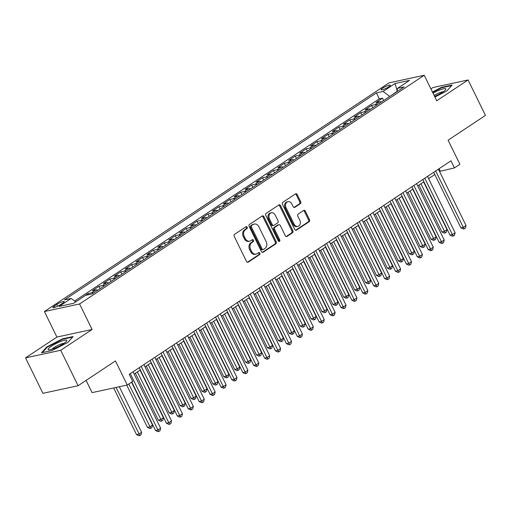 <?xml version="1.0" encoding="UTF-8"?>
<svg xmlns="http://www.w3.org/2000/svg" width="511" height="511" viewBox="0 0 511 511"><rect width="100%" height="100%" fill="white"/><g stroke="black" fill="none" stroke-linecap="round" stroke-linejoin="round"><path stroke-width="0.77" d="M247.215 227.229A1.105 0.875 77.8 0 0 245.989 226.75L234.613 234.3A1.578 1.252 77.8 0 0 234.223 236.401L246.494 261.447A1.578 1.252 77.8 0 0 247.899 262.277A1.578 1.252 77.8 0 0 248.244 262.13L259.62 254.58A1.105 0.875 77.8 0 0 258.668 252.632L257.193 253.609A5.04 4.011 77.8 0 1 256.075 254.088A5.04 4.011 77.8 0 1 251.584 251.431L250.562 249.342A5.04 4.011 77.8 0 1 251.808 242.616L253.277 241.639A1.105 0.875 77.8 0 0 252.325 239.691L250.856 240.668A5.04 4.011 77.8 0 1 249.738 241.147A5.04 4.011 77.8 0 1 245.248 238.49L244.226 236.401A5.04 4.011 77.8 0 1 245.472 229.675L246.941 228.698A1.105 0.875 77.8 0 0 247.215 227.229M249.738 241.147L248.787 241.352A5.04 4.011 77.8 0 1 244.296 238.694L243.274 236.612A5.04 4.011 77.8 0 1 244.52 229.886L245.989 228.909A1.105 0.875 77.8 0 0 245.746 226.91M247.401 262.264L258.668 254.785A1.105 0.875 77.8 0 0 258.425 252.792M256.075 254.088L255.123 254.293A5.04 4.011 77.8 0 1 250.633 251.636L249.611 249.547A5.04 4.011 77.8 0 1 250.856 242.821L252.332 241.85A1.105 0.875 77.8 0 0 252.089 239.851M382.707 88.128A5.136 0.926 -26.1 0 0 381.142 89.732A5.136 0.926 -26.1 0 0 384.023 89.233A5.136 0.926 -26.1 0 0 388.794 86.813A5.136 0.926 -26.1 0 0 390.366 85.209A5.136 0.926 -26.1 0 0 387.479 85.707A5.136 0.926 -26.1 0 0 382.707 88.128M300.276 203.723A1.578 1.252 77.8 0 0 300.666 201.621L297.223 194.595A1.578 1.252 77.8 0 0 295.824 193.765A1.578 1.252 77.8 0 0 295.473 193.912L282.839 202.299A1.578 1.252 77.8 0 0 282.449 204.4L294.719 229.445A1.578 1.252 77.8 0 0 296.125 230.276A1.578 1.252 77.8 0 0 296.476 230.129L309.104 221.742A1.578 1.252 77.8 0 0 309.494 219.641L305.335 211.152A1.578 1.252 77.8 0 0 303.936 210.328A1.578 1.252 77.8 0 0 303.585 210.475L298.181 214.058A1.578 1.252 77.8 0 0 297.792 216.159L299.855 220.369A4.216 3.353 77.8 0 1 297.875 226.392A4.216 3.353 77.8 0 1 294.125 224.169L286.045 207.683A4.216 3.353 77.8 0 1 288.019 201.666A4.216 3.353 77.8 0 1 291.775 203.883L293.122 206.629A1.578 1.252 77.8 0 0 294.521 207.46A1.578 1.252 77.8 0 0 294.873 207.313L300.276 203.723L299.331 203.927A1.578 1.252 77.8 0 0 299.721 201.826L296.278 194.8A1.578 1.252 77.8 0 0 295.364 193.988M60.72 350.284L92.082 329.474L56.906 337.068L25.55 357.879L60.72 350.284L78.087 385.722L115.441 360.932L127.245 385.032L132.7 381.417L129.226 374.327L450.977 160.824L454.445 167.908L459.9 164.293L448.096 140.193L485.45 115.403L468.089 79.965L432.913 87.56L430.914 88.888M92.082 329.474L79.582 303.956L424.232 75.258L436.733 100.776L468.089 79.965M263.932 216.69A1.578 1.252 77.8 0 0 262.526 215.859A1.578 1.252 77.8 0 0 262.181 216.006L249.547 224.393A1.578 1.252 77.8 0 0 249.157 226.494L261.428 251.54A1.578 1.252 77.8 0 0 262.833 252.37A1.578 1.252 77.8 0 0 263.178 252.223L275.812 243.836A1.578 1.252 77.8 0 0 276.202 241.735L263.932 216.69L262.98 216.894A1.578 1.252 77.8 0 0 262.073 216.083M266.193 213.343L278.827 204.962A1.578 1.252 77.8 0 1 279.178 204.815A1.578 1.252 77.8 0 1 280.577 205.646L292.848 230.691A1.578 1.252 77.8 0 1 292.458 232.792L287.054 236.376A1.578 1.252 77.8 0 1 286.703 236.529A1.578 1.252 77.8 0 1 285.304 235.699L280.322 225.543A1.578 1.252 77.8 0 0 278.923 224.712A1.578 1.252 77.8 0 0 278.572 224.859L274.988 227.235A1.578 1.252 77.8 0 0 274.599 229.343L279.779 239.915A1.105 0.875 77.8 0 1 278.278 240.911L265.803 215.444A1.578 1.252 77.8 0 1 266.193 213.343M78.087 385.722L42.911 393.317L25.55 357.879M383.659 100.52L382.509 98.169L375.962 102.513L379.43 101.766L375.068 104.659A6.419 3.711 56.4 0 1 377.067 104.896M372.749 107.757L371.599 105.413L365.058 109.75L368.527 109.003L364.164 111.896A6.419 3.711 56.4 0 1 366.157 112.133M361.845 114.994L360.696 112.65L354.149 116.987L357.617 116.24L353.254 119.133A6.419 3.711 56.4 0 1 355.254 119.37M350.936 122.231L349.786 119.887L343.245 124.224L346.714 123.477L342.351 126.37A6.419 3.711 56.4 0 1 344.344 126.607M340.032 129.468L338.882 127.124L332.335 131.468L335.804 130.714L331.441 133.607A6.419 3.711 56.4 0 1 333.44 133.844M329.122 136.705L327.973 134.361L321.432 138.705L324.9 137.951L320.538 140.851A6.419 3.711 56.4 0 1 322.53 141.081M318.219 143.942L317.069 141.598L310.522 145.942L313.99 145.188L309.628 148.088A6.419 3.711 56.4 0 1 311.627 148.318M307.309 151.179L306.159 148.835L299.618 153.179L303.087 152.425L298.724 155.325A6.419 3.711 56.4 0 1 300.717 155.555M296.406 158.416L295.256 156.072L288.709 160.416L292.177 159.662L287.814 162.562A6.419 3.711 56.4 0 1 289.814 162.792M285.496 165.66L284.346 163.309L277.805 167.653L281.274 166.905L276.911 169.799A6.419 3.711 56.4 0 1 278.904 170.029M274.592 172.897L273.442 170.546L266.895 174.89L270.364 174.142L266.001 177.036A6.419 3.711 56.4 0 1 268 177.266M263.682 180.134L262.533 177.783L255.992 182.127L259.46 181.379L255.098 184.273A6.419 3.711 56.4 0 1 257.09 184.503M252.779 187.371L251.629 185.02L245.082 189.364L248.55 188.616L244.188 191.51A6.419 3.711 56.4 0 1 246.187 191.74M241.869 194.608L240.719 192.257L234.179 196.601L237.647 195.854L233.284 198.747A6.419 3.711 56.4 0 1 235.277 198.977M230.966 201.845L229.816 199.494L223.269 203.838L226.737 203.091L222.374 205.984A6.419 3.711 56.4 0 1 224.374 206.214M220.056 209.082L218.906 206.731L212.365 211.075L215.834 210.328L211.471 213.221A6.419 3.711 56.4 0 1 213.464 213.451M209.152 216.319L208.003 213.968L201.455 218.312L204.924 217.565L200.561 220.458A6.419 3.711 56.4 0 1 202.56 220.695M198.242 223.556L197.093 221.206L190.552 225.549L194.02 224.802L189.658 227.695A6.419 3.711 56.4 0 1 191.651 227.932M187.339 230.793L186.189 228.443L179.642 232.786L183.11 232.039L178.748 234.932A6.419 3.711 56.4 0 1 180.747 235.169M176.429 238.03L175.279 235.686L168.739 240.023L172.207 239.276L167.844 242.169A6.419 3.711 56.4 0 1 169.837 242.406M165.526 245.267L164.376 242.923L157.829 247.26L161.297 246.513L156.934 249.406A6.419 3.711 56.4 0 1 158.934 249.643M154.616 252.504L153.466 250.16L146.919 254.497L150.394 253.75L146.031 256.643A6.419 3.711 56.4 0 1 148.024 256.88M143.712 259.741L142.556 257.397L136.015 261.741L139.484 260.987L135.121 263.88A6.419 3.711 56.4 0 1 137.12 264.117M132.803 266.978L131.653 264.634L125.106 268.978L128.58 268.224L124.218 271.124A6.419 3.711 56.4 0 1 126.211 271.354M121.899 274.215L120.743 271.871L114.202 276.215L117.671 275.461L113.308 278.361A6.419 3.711 56.4 0 1 115.307 278.591M110.989 281.452L109.839 279.108L103.292 283.452L106.767 282.698L102.404 285.598A6.419 3.711 56.4 0 1 104.397 285.828M100.086 288.689L98.93 286.345L92.389 290.689L95.857 289.935L91.495 292.835A6.419 3.711 56.4 0 1 93.494 293.065M88.569 294.694L88.026 293.582L81.779 297.862M60.298 304.754L62.7 303.157A4.976 0.894 -26.1 0 0 64.22 301.605A4.976 0.894 -26.1 0 0 61.429 302.084A4.976 0.894 -26.1 0 0 56.804 304.435L54.402 306.025A4.976 0.894 -26.1 0 0 52.882 307.577A4.976 0.894 -26.1 0 0 55.673 307.098A4.976 0.894 -26.1 0 0 60.298 304.754M79.582 303.956L44.406 311.55L389.056 82.852L424.232 75.258M382.509 98.169L379.322 98.859L376.403 92.906L64.475 299.893L71.125 298.456L75.749 301.86M376.403 92.906L383.058 91.469L395.06 83.51L409.509 80.387L397.507 88.352L404.163 86.915L92.229 293.902L85.58 295.339L73.578 303.298L59.129 306.421L71.125 298.456M88.026 293.582L91.495 292.835M98.93 286.345L102.404 285.598M109.839 279.108L113.308 278.361M120.743 271.871L124.218 271.124M131.653 264.634L135.121 263.88M142.556 257.397L146.031 256.643M153.466 250.16L156.934 249.406M164.376 242.923L167.844 242.169M175.279 235.686L178.748 234.932M186.189 228.443L189.658 227.695M197.093 221.206L200.561 220.458M208.003 213.968L211.471 213.221M218.906 206.731L222.374 205.984M229.816 199.494L233.284 198.747M240.719 192.257L244.188 191.51M251.629 185.02L255.098 184.273M262.533 177.783L266.001 177.036M273.442 170.546L276.911 169.799M284.346 163.309L287.814 162.562M295.256 156.072L298.724 155.325M306.159 148.835L309.628 148.088M317.069 141.598L320.538 140.851M327.973 134.361L331.441 133.607M338.882 127.124L342.351 126.37M349.786 119.887L353.254 119.133M360.696 112.65L364.164 111.896M371.599 105.413L375.068 104.659M379.322 98.859L74.632 301.043M77.167 300.922L75.654 301.79M397.028 91.418L389.727 96.496M86.091 380.408L92.076 392.627L127.245 385.032M56.906 337.068L44.406 311.55M439.517 171.434L454.445 167.908M134.131 374.084L140.327 369.97M145.041 366.841L151.237 362.733M155.944 359.603L162.14 355.496M166.854 352.366L173.05 348.259M177.758 345.129L183.954 341.022M188.668 337.892L194.863 333.779M199.571 330.655L205.767 326.542M210.481 323.418L216.677 319.305M221.384 316.181L227.58 312.068M232.294 308.944L238.49 304.831M243.198 301.707L249.394 297.594M254.108 294.47L260.303 290.357M265.011 287.233L271.207 283.12M275.921 279.996L282.117 275.883M286.824 272.759L293.02 268.645M297.734 265.522L303.93 261.408M308.638 258.285L314.833 254.171M319.547 251.048L325.743 246.934M330.451 243.811L336.647 239.697M341.361 236.567L347.557 232.46M352.264 229.33L358.46 225.223M363.174 222.093L369.37 217.986M374.078 214.856L380.273 210.749M384.987 207.619L391.183 203.506M395.891 200.382L402.087 196.269M406.801 193.145L412.997 189.032M417.704 185.908L423.9 181.795M428.614 178.671L434.81 174.558M439.077 168.719L440.188 170.987M97.856 290.171A6.419 3.711 -123.6 0 0 95.857 289.935M108.76 282.934A6.419 3.711 -123.6 0 0 106.767 282.698M119.67 275.697A6.419 3.711 -123.6 0 0 117.671 275.461M130.573 268.46A6.419 3.711 -123.6 0 0 128.58 268.224M141.483 261.223A6.419 3.711 -123.6 0 0 139.484 260.987M152.387 253.986A6.419 3.711 -123.6 0 0 150.394 253.75M163.296 246.749A6.419 3.711 -123.6 0 0 161.297 246.513M174.2 239.506A6.419 3.711 -123.6 0 0 172.207 239.276M185.11 232.269A6.419 3.711 -123.6 0 0 183.11 232.039M196.013 225.032A6.419 3.711 -123.6 0 0 194.02 224.802M206.923 217.795A6.419 3.711 -123.6 0 0 204.924 217.565M217.827 210.558A6.419 3.711 -123.6 0 0 215.834 210.328M228.736 203.321A6.419 3.711 -123.6 0 0 226.737 203.091M239.64 196.083A6.419 3.711 -123.6 0 0 237.647 195.854M250.55 188.846A6.419 3.711 -123.6 0 0 248.55 188.616M261.453 181.609A6.419 3.711 -123.6 0 0 259.46 181.379M272.363 174.372A6.419 3.711 -123.6 0 0 270.364 174.142M283.266 167.135A6.419 3.711 -123.6 0 0 281.274 166.905M294.176 159.898A6.419 3.711 -123.6 0 0 292.177 159.662M305.08 152.661A6.419 3.711 -123.6 0 0 303.087 152.425M315.99 145.424A6.419 3.711 -123.6 0 0 313.99 145.188M326.893 138.187A6.419 3.711 -123.6 0 0 324.9 137.951M337.803 130.95A6.419 3.711 -123.6 0 0 335.804 130.714M348.706 123.713A6.419 3.711 -123.6 0 0 346.714 123.477M359.616 116.476A6.419 3.711 -123.6 0 0 357.617 116.24M370.52 109.233A6.419 3.711 -123.6 0 0 368.527 109.003M397.507 88.352L396.983 91.68M381.43 101.996A6.419 3.711 -123.6 0 0 379.43 101.766M389.638 96.317L383.058 91.469M395.06 83.51L397.13 90.747M67.906 342.383L73.137 336.545L62.546 338.831L46.725 346.956L41.493 352.801L52.084 350.514L67.906 342.383M434.906 97.052L446.914 90.881L452.146 85.043L441.555 87.33L432.44 92.012M46.955 347.435L46.725 346.956M62.744 339.247L62.546 338.831M441.753 87.745L441.555 87.33M262.341 252.351L274.861 244.041A1.578 1.252 77.8 0 0 275.25 241.939L262.98 216.894M251.68 225.555A1.105 0.875 77.8 0 0 251.406 227.031L262.175 249.017A1.105 0.875 77.8 0 0 263.401 249.489L264.954 248.461A5.04 4.011 77.8 0 0 266.199 241.735L258.841 226.705A5.04 4.011 77.8 0 0 254.35 224.054A5.04 4.011 77.8 0 0 253.232 224.527L250.729 225.76A1.105 0.875 77.8 0 0 250.454 227.235L251.406 227.031M263.159 249.592L262.207 249.802A1.105 0.875 77.8 0 1 261.223 249.221L250.454 227.235M254.35 224.054L253.399 224.259A5.04 4.011 77.8 0 0 252.281 224.731L253.232 224.527M250.729 225.76L252.281 224.731M286.211 236.51L291.506 232.997A1.578 1.252 77.8 0 0 291.896 230.895L279.626 205.85A1.578 1.252 77.8 0 0 278.719 205.032M278.923 224.712L277.971 224.917A1.578 1.252 77.8 0 0 277.62 225.064L274.037 227.446A1.578 1.252 77.8 0 0 273.647 229.548L278.827 240.119L279.779 239.915M278.744 241.409A1.105 0.875 77.8 0 0 278.827 240.119M275.161 214.997A4.216 3.353 77.8 0 0 271.405 212.78A4.216 3.353 77.8 0 0 269.431 218.797L272.28 224.61A1.578 1.252 77.8 0 0 273.685 225.44A1.578 1.252 77.8 0 0 274.03 225.287L277.62 222.911A1.578 1.252 77.8 0 0 278.01 220.809L275.161 214.997M271.405 212.78L270.46 212.985A4.216 3.353 77.8 0 0 268.486 219.008L269.431 218.797M273.685 225.44L272.733 225.645A1.578 1.252 77.8 0 1 271.328 224.814L268.486 219.008M294.029 207.447L299.331 203.927M288.019 201.666L287.073 201.871A4.216 3.353 77.8 0 0 285.093 207.888L286.045 207.683M297.875 226.392L296.929 226.597A4.216 3.353 77.8 0 1 293.173 224.38L285.093 207.888M295.633 230.257L308.159 221.946A1.578 1.252 77.8 0 0 308.548 219.845L304.39 211.362A1.578 1.252 77.8 0 0 303.477 210.545M113.666 387.964L136.514 434.599L138.89 434.082L141.617 432.274L119.312 386.744M116.048 387.453L139.899 435.538L138.947 435.742L136.514 434.599M141.617 432.274L140.991 434.816L139.899 435.538M131.781 382.024L155.529 430.492L157.905 429.981L130.292 373.618M160.626 428.173L160 430.709L158.908 431.431L157.905 429.981L160.626 428.173L133.02 371.81M158.908 431.431L157.963 431.642L155.529 430.492M51.272 346.286A10.431 1.878 -26.1 0 0 48.832 349.843A10.431 1.878 -26.1 0 0 63.632 343.622A10.431 1.878 -26.1 0 0 66.602 341.137A10.431 1.878 -26.1 0 0 62.323 340.882A10.431 1.878 -26.1 0 0 51.272 346.286M64.131 343.283A7.141 1.284 -26.1 0 0 54.045 347.544A7.141 1.284 -26.1 0 0 52.045 349.205M42.311 352.622L47.191 347.173L62.521 339.298L72.626 337.113M434.58 96.381A10.431 1.878 -26.1 0 0 445.611 89.636A10.431 1.878 -26.1 0 0 445.694 88.716A10.431 1.878 -26.1 0 0 432.996 93.149M432.619 92.376L441.53 87.796L451.635 85.612M443.133 91.782A7.141 1.284 -26.1 0 0 434.095 95.391M126.741 385.141L147.424 427.362L149.8 426.845L152.527 425.037L131.531 382.19M128.804 383.997L150.802 428.301L149.857 428.505L147.424 427.362M152.527 425.037L151.895 427.579L150.802 428.301M135.37 373.26L158.327 420.125L160.703 419.608L163.431 417.8L140.078 370.136M137.35 371.944L161.712 421.064L160.761 421.268L158.327 420.125M163.431 417.8L162.805 420.342L161.712 421.064M146.274 366.023L169.237 412.888L171.613 412.371L174.34 410.563L150.988 362.899M148.26 364.707L172.616 413.827L171.67 414.031L169.237 412.888M174.34 410.563L173.708 413.105L172.616 413.827M157.184 358.786L180.14 405.651L182.516 405.134L185.244 403.326L161.891 355.662M159.164 357.47L183.526 406.59L182.574 406.794L180.14 405.651M185.244 403.326L184.618 405.868L183.526 406.59M139.216 367.696L166.433 423.255L168.809 422.744L141.202 366.381M171.536 420.93L170.91 423.472L169.818 424.194L168.809 422.744L171.536 420.93L143.923 364.573M169.818 424.194L168.866 424.398L166.433 423.255M150.125 360.459L177.343 416.018L179.719 415.507L152.106 359.144M182.44 413.693L181.814 416.235L180.722 416.957L179.719 415.507L182.44 413.693L154.833 357.336M180.722 416.957L179.776 417.161L177.343 416.018M161.029 353.222L188.246 408.781L190.622 408.27L163.015 351.907M193.35 406.456L192.724 408.998L191.631 409.72L190.622 408.27L193.35 406.456L165.736 350.099M191.631 409.72L190.68 409.924L188.246 408.781M171.939 345.985L199.156 401.544L201.532 401.033L173.919 344.67M204.259 399.219L203.627 401.761L202.535 402.483L201.532 401.033L204.259 399.219L176.646 342.862M202.535 402.483L201.59 402.687L199.156 401.544M168.087 351.549L191.05 398.414L193.426 397.897L196.154 396.089L172.801 348.419M170.074 350.233L194.429 399.353L193.484 399.557L191.05 398.414M196.154 396.089L195.521 398.631L194.429 399.353M182.842 338.748L210.059 394.307L212.435 393.789L184.829 337.432M215.163 391.982L214.537 394.524L213.445 395.246L212.435 393.789L215.163 391.982L187.55 335.625M213.445 395.246L212.493 395.45L210.059 394.307M178.997 344.312L201.954 391.171L204.33 390.66L207.057 388.852L183.705 341.182M180.977 342.996L205.339 392.116L204.387 392.32L201.954 391.171M207.057 388.852L206.431 391.388L205.339 392.116M193.752 331.511L220.969 387.07L223.345 386.552L195.732 330.195M226.073 384.745L225.44 387.287L224.348 388.009L223.345 386.552L226.073 384.745L198.46 328.388M224.348 388.009L223.403 388.213L220.969 387.07M189.9 337.075L212.863 383.933L215.24 383.422L217.967 381.615L194.614 333.945M191.887 335.759L216.242 384.879L215.297 385.083L212.863 383.933M217.967 381.615L217.335 384.151L216.242 384.879M204.655 324.274L231.873 379.833L234.249 379.315L206.642 322.958M236.976 377.508L236.35 380.05L235.258 380.772L234.249 379.315L236.976 377.508L209.363 321.151M235.258 380.772L234.306 380.976L231.873 379.833M200.81 329.838L223.767 376.696L226.143 376.185L228.871 374.378L205.518 326.708M202.79 328.522L227.152 377.642L226.201 377.846L223.767 376.696M228.871 374.378L228.245 376.914L227.152 377.642M215.565 317.037L242.782 372.596L245.159 372.078L217.545 315.721M247.886 370.271L247.254 372.813L246.161 373.535L245.159 372.078L247.886 370.271L220.273 313.914M246.161 373.535L245.216 373.739L242.782 372.596M211.714 322.601L234.677 369.459L237.053 368.948L239.78 367.141L216.428 319.471M213.7 321.278L238.062 370.405L237.11 370.609L234.677 369.459M239.78 367.141L239.148 369.677L238.062 370.405M222.624 315.357L245.58 362.222L247.956 361.711L250.684 359.904L227.331 312.234M224.604 314.041L248.966 363.168L248.014 363.372L245.58 362.222M250.684 359.904L250.058 362.44L248.966 363.168M233.527 308.12L256.49 354.985L258.866 354.474L261.594 352.667L238.241 304.997M235.514 306.804L259.875 355.924L258.924 356.135L256.49 354.985M261.594 352.667L260.961 355.202L259.875 355.924M244.437 300.883L267.394 347.748L269.77 347.237L272.497 345.43L249.144 297.76M246.417 299.567L270.779 348.687L269.827 348.898L267.394 347.748M272.497 345.43L271.871 347.965L270.779 348.687M255.34 293.646L278.303 340.511L280.68 340L283.407 338.186L260.054 290.523M257.327 292.33L281.689 341.45L280.737 341.661L278.303 340.511M283.407 338.186L282.775 340.728L281.689 341.45M266.25 286.409L289.207 333.274L291.583 332.763L294.31 330.949L270.958 283.286M268.23 285.093L292.592 334.213L291.64 334.418L289.207 333.274M294.31 330.949L293.684 333.491L292.592 334.213M277.154 279.172L300.117 326.037L302.493 325.526L305.22 323.712L281.868 276.049M279.14 277.856L303.502 326.976L302.55 327.181L300.117 326.037M305.22 323.712L304.588 326.254L303.502 326.976M288.063 271.935L311.02 318.8L313.396 318.289L316.124 316.475L292.771 268.812M290.044 270.619L314.406 319.739L313.454 319.943L311.02 318.8M316.124 316.475L315.498 319.017L314.406 319.739M298.967 264.698L321.93 311.563L324.306 311.052L327.034 309.238L303.681 261.575M300.953 263.382L325.315 312.502L324.364 312.706L321.93 311.563M327.034 309.238L326.401 311.78L325.315 312.502M309.877 257.461L332.833 304.326L335.21 303.809L337.937 302.001L314.584 254.337M311.857 256.145L336.219 305.265L335.267 305.469L332.833 304.326M337.937 302.001L337.311 304.543L336.219 305.265M320.78 250.224L343.743 297.089L346.119 296.572L348.847 294.764L325.494 247.1M322.767 248.908L347.129 298.028L346.177 298.232L343.743 297.089M348.847 294.764L348.215 297.306L347.129 298.028M331.69 242.987L354.647 289.852L357.023 289.335L359.75 287.527L336.398 239.863M333.67 241.671L358.032 290.791L357.08 290.995L354.647 289.852M359.75 287.527L359.124 290.069L358.032 290.791M226.469 309.8L253.686 365.359L256.062 364.841L228.455 308.484M258.79 363.034L258.164 365.576L257.071 366.298L256.062 364.841L258.79 363.034L231.176 306.67M257.071 366.298L256.12 366.502L253.686 365.359M237.379 302.563L264.596 358.122L266.972 357.604L239.359 301.247M269.699 355.797L269.067 358.339L267.975 359.061L266.972 357.604L269.699 355.797L242.086 299.433M267.975 359.061L267.029 359.265L264.596 358.122M248.282 295.326L275.499 350.878L277.875 350.367L250.269 294.01M280.603 348.559L279.977 351.095L278.885 351.823L277.875 350.367L280.603 348.559L252.99 292.196M278.885 351.823L277.933 352.028L275.499 350.878M259.192 288.089L286.409 343.641L288.785 343.13L261.172 286.773M291.513 341.322L290.88 343.858L289.788 344.586L288.785 343.13L291.513 341.322L263.9 284.959M289.788 344.586L288.843 344.791L286.409 343.641M270.095 280.852L297.313 336.404L299.689 335.893L272.082 279.536M302.416 334.085L301.79 336.621L300.698 337.349L299.689 335.893L302.416 334.085L274.803 277.722M300.698 337.349L299.746 337.554L297.313 336.404M281.005 273.609L308.222 329.167L310.599 328.656L282.985 272.293M313.326 326.848L312.694 329.384L311.608 330.112L310.599 328.656L313.326 326.848L285.713 270.485M311.608 330.112L310.656 330.317L308.222 329.167M291.909 266.372L319.126 321.93L321.502 321.419L293.895 265.056M324.23 319.611L323.604 322.147L322.511 322.875L321.502 321.419L324.23 319.611L296.623 263.248M322.511 322.875L321.56 323.08L319.126 321.93M302.819 259.134L330.036 314.693L332.412 314.182L304.799 257.819M335.139 312.374L334.507 314.91L333.421 315.638L332.412 314.182L335.139 312.374L307.526 256.011M333.421 315.638L332.469 315.843L330.036 314.693M313.722 251.897L340.939 307.456L343.315 306.945L315.709 250.582M346.043 305.137L345.417 307.673L344.325 308.395L343.315 306.945L346.043 305.137L318.436 248.774M344.325 308.395L343.373 308.606L340.939 307.456M324.632 244.66L351.849 300.219L354.225 299.708L326.612 243.345M356.953 297.894L356.32 300.436L355.234 301.158L354.225 299.708L356.953 297.894L329.34 241.537M355.234 301.158L354.283 301.369L351.849 300.219M335.535 237.423L362.753 292.982L365.129 292.471L337.522 236.108M367.856 290.657L367.23 293.199L366.138 293.921L365.129 292.471L367.856 290.657L340.249 234.3M366.138 293.921L365.186 294.125L362.753 292.982M346.445 230.186L373.662 285.745L376.039 285.234L348.425 228.871M378.766 283.42L378.134 285.962L377.048 286.684L376.039 285.234L378.766 283.42L351.153 227.063M377.048 286.684L376.096 286.888L373.662 285.745M342.6 235.75L365.557 282.615L367.933 282.098L370.66 280.29L347.308 232.626M344.58 234.434L368.942 283.554L367.99 283.758L365.557 282.615M370.66 280.29L370.028 282.832L368.942 283.554M353.503 228.513L376.46 275.378L378.836 274.861L381.564 273.053L358.211 225.383M355.49 227.197L379.845 276.317L378.894 276.521L376.46 275.378M381.564 273.053L380.938 275.595L379.845 276.317M364.413 221.276L387.37 268.141L389.746 267.623L392.474 265.816L369.121 218.146M366.393 219.96L390.755 269.08L389.804 269.284L387.37 268.141M392.474 265.816L391.841 268.358L390.755 269.08M375.317 214.039L398.273 260.897L400.65 260.386L403.377 258.579L380.024 210.909M377.303 212.723L401.659 261.843L400.707 262.047L398.273 260.897M403.377 258.579L402.751 261.115L401.659 261.843M357.349 222.949L384.566 278.508L386.942 277.997L359.335 221.633M389.669 276.183L389.043 278.725L387.951 279.447L386.942 277.997L389.669 276.183L362.063 219.826M387.951 279.447L386.999 279.651L384.566 278.508M368.259 215.712L395.476 271.271L397.852 270.76L370.239 214.396M400.579 268.946L399.947 271.488L398.861 272.21L397.852 270.76L400.579 268.946L372.966 212.589M398.861 272.21L397.909 272.414L395.476 271.271M379.162 208.475L406.379 264.034L408.755 263.516L381.149 207.159M411.483 261.709L410.857 264.251L409.765 264.973L408.755 263.516L411.483 261.709L383.876 205.352M409.765 264.973L408.813 265.177L406.379 264.034M390.072 201.238L417.289 256.797L419.665 256.279L392.052 199.922M422.393 254.472L421.76 257.014L420.674 257.736L419.665 256.279L422.393 254.472L394.779 198.115M420.674 257.736L419.723 257.94L417.289 256.797M386.227 206.802L409.183 253.66L411.559 253.149L414.287 251.342L390.934 203.672M388.207 205.486L412.569 254.606L411.617 254.81L409.183 253.66M414.287 251.342L413.655 253.878L412.569 254.606M400.975 194.001L428.192 249.56L430.569 249.042L402.962 192.685M433.296 247.235L432.67 249.777L431.578 250.499L430.569 249.042L433.296 247.235L405.689 190.878M431.578 250.499L430.626 250.703L428.192 249.56M397.13 199.565L420.087 246.423L422.463 245.912L425.19 244.105L401.838 196.435M399.117 198.249L423.472 247.369L422.52 247.573L420.087 246.423M425.19 244.105L424.564 246.641L423.472 247.369M411.885 186.764L439.102 242.323L441.478 241.805L413.865 185.448M444.206 239.998L443.574 242.54L442.488 243.262L441.478 241.805L444.206 239.998L416.593 183.641M442.488 243.262L441.536 243.466L439.102 242.323M408.04 192.328L430.997 239.186L433.373 238.675L436.1 236.868L412.747 189.198M410.02 191.005L434.382 240.132L433.43 240.336L430.997 239.186M436.1 236.868L435.468 239.404L434.382 240.132M422.789 179.527L450.006 235.086L452.382 234.568L424.775 178.211M455.109 232.761L454.483 235.303L453.391 236.025L452.382 234.568L455.109 232.761L427.503 176.397M453.391 236.025L452.439 236.229L450.006 235.086M418.943 185.084L441.9 231.949L444.276 231.438L447.004 229.631L423.651 181.961M420.93 183.768L445.285 232.895L444.334 233.099L441.9 231.949M447.004 229.631L446.378 232.166L445.285 232.895M433.698 172.29L460.916 227.849L463.292 227.331L435.679 170.974M466.019 225.523L465.387 228.066L464.301 228.787L463.292 227.331L466.019 225.523L438.406 169.16M464.301 228.787L463.349 228.992L460.916 227.849M55.041 307.328L54.402 306.025M57.679 306.223L56.804 304.435M244.52 229.886L245.472 229.675M243.274 236.612L244.226 236.401M244.296 238.694L245.248 238.49M252.332 241.85L253.277 241.639M250.856 242.821L251.808 242.616M249.611 249.547L250.562 249.342M250.633 251.636L251.584 251.431M258.668 254.785L259.62 254.58M247.516 262.29L248.244 262.13M245.989 228.909L246.941 228.698M275.25 241.939L276.202 241.735M274.861 244.041L275.812 243.836M262.45 252.377L263.178 252.223M261.223 249.221L262.175 249.017M279.626 205.85L280.577 205.646M291.896 230.895L292.848 230.691M291.506 232.997L292.458 232.792M286.326 236.536L287.054 236.376M277.62 225.064L278.572 224.859M274.037 227.446L274.988 227.235M273.647 229.548L274.599 229.343M271.328 224.814L272.28 224.61M294.144 207.472L294.873 207.313M293.173 224.38L294.125 224.169M304.39 211.362L305.335 211.152M308.548 219.845L309.494 219.641M308.159 221.946L309.104 221.742M295.748 230.282L296.476 230.129M296.278 194.8L297.223 194.595M299.721 201.826L300.666 201.621"/></g></svg>
